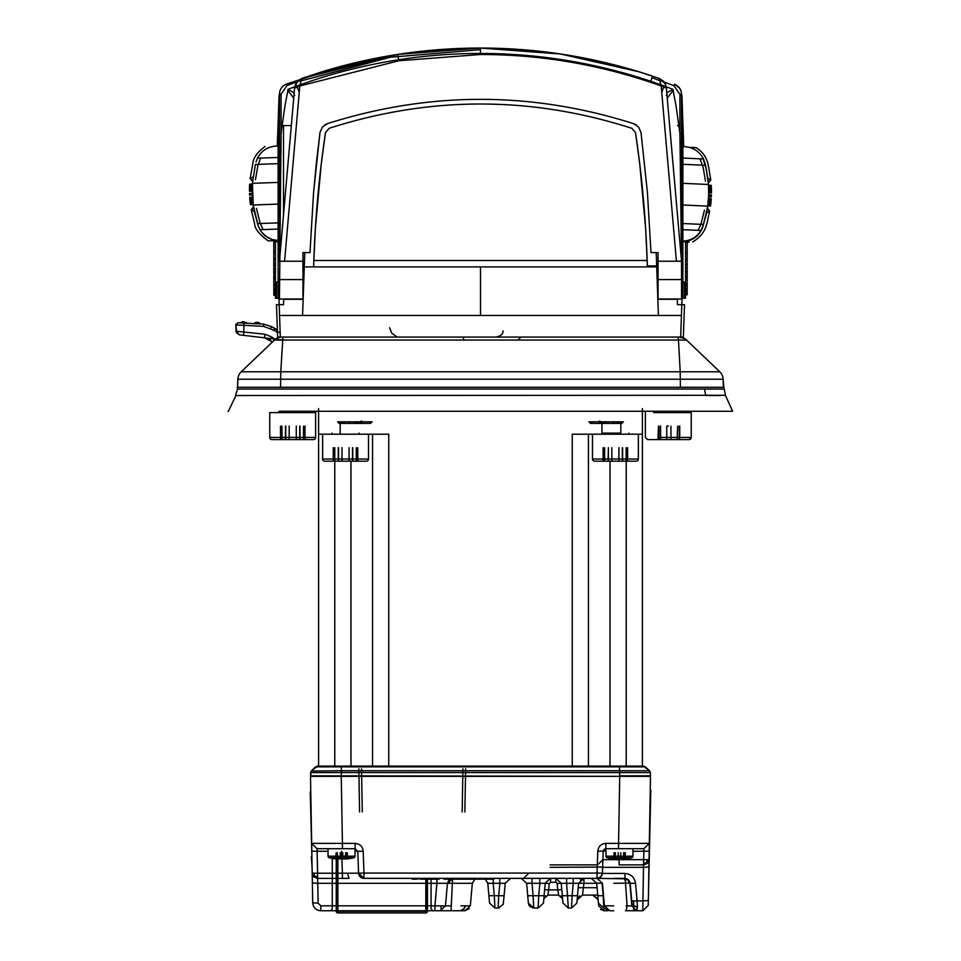 <?xml version="1.0" encoding="UTF-8"?>
<svg xmlns="http://www.w3.org/2000/svg" width="961" height="961" viewBox="0 0 961 961"><rect width="100%" height="100%" fill="white"/><g stroke="black" fill="none" stroke-linecap="round" stroke-linejoin="round"><path stroke-width="1.44" d="M246.256 322.56L247.205 323.244L241.499 322.211L242.508 321.647L246.256 322.572L241.499 322.211L240.442 322.884L244.022 323.076L243.902 325.323L263.626 326.356L279.903 332.614M264.912 334.236L271.915 337.047L269.669 339.906L272.516 342.032L264.479 337.828L243.686 335.353L264.479 337.828L269.669 339.906L264.479 337.828L239.361 334.836L243.686 335.353L243.902 325.323L235.817 324.998L236.034 331.209L264.912 334.236M277.441 332.254L276.287 331.905M273.681 330.656L274.702 328.638L277.369 329.887L271.711 326.692L270.534 328.602L271.711 326.692L263.746 324.109L271.711 326.692L274.702 328.638M271.711 326.692L263.746 324.109L244.022 323.076L263.746 324.109L263.626 326.356M238.04 322.764L244.022 323.076L238.064 322.764L235.817 325.01L236.034 331.209L239.361 334.836L236.334 332.554L236.034 331.221L239.361 334.836M236.526 331.293L235.853 324.494L237.992 322.764M241.499 322.211L242.508 321.647L241.631 322.223M259.734 323.268L254.977 322.92L255.986 322.343L258.749 322.5L260.671 323.941L254.929 323.016L253.92 323.593L255.986 322.355L253.908 323.593M723.165 379.535L723.825 387.283L237.163 387.283L237.535 389.061L235.469 395.536L251.53 395.476M720.894 395.5L705.698 395.476L704.545 389.049L723.921 389.073L723.393 387.283L237.607 387.283L237.884 379.223L237.571 387.283L237.884 379.223A10.799 10.799 0 0 1 241.211 371.799L274.438 340.05A10.799 10.799 0 0 1 281.897 337.059L678.082 337.059L678.466 340.05L274.438 340.05M724.666 395.512L725.507 395.524L732.618 411.26L279.195 411.26M725.495 395.476L732.618 411.26M723.453 389.061L237.535 389.061L235.469 395.536M724.93 395.283L235.95 395.512M684.448 338.476L679.091 337.059A10.799 10.799 178.1 0 1 686.55 340.05L719.777 371.799A10.799 10.799 0 0 1 723.116 379.223L237.884 379.223L237.607 387.283M278.762 337.527L276.348 338.596M280.6 387.283L280.78 371.799L680.208 371.799L678.466 340.05L686.55 340.05A10.799 10.799 178.1 0 0 679.091 337.059L678.082 337.059M723.417 387.283L723.128 379.631M723.008 378.057L723.116 378.91M723.128 378.91L722.996 377.973M570.726 337.059L568.9 337.059M250.208 363.21L251.314 362.141M237.835 379.535L237.571 387.283M237.872 379.643L237.872 378.91M361.768 421.062L359.834 421.819M357.768 421.819L356.279 423.405L359.87 423.405L360.015 421.819M371.979 421.819L369.42 421.819L369.42 423.405L359.87 423.405M372.111 421.819L370.502 423.405L372.111 421.819M369.42 423.405L339.497 423.405L338.344 421.819L339.497 423.405L348.026 423.405L349.179 421.819L342.681 421.819L341.539 423.405M361.288 421.386L358.333 423.405M355.462 421.819L356.963 423.405L359.546 421.819M353.576 421.819L355.077 423.405L348.026 423.405M340.014 423.405L338.873 421.819M605.526 421.819L604.037 423.405M606.643 421.819L605.154 423.405M601.466 421.843L604.013 423.405L602.475 421.819M619.461 423.405L618.307 421.819L613.25 421.819L614.391 423.405L620.986 423.405L622.127 421.819M589.009 421.819L590.498 423.405L591.58 423.405L588.877 421.819L591.58 421.819L591.58 423.405L599.232 423.405L599.232 421.819L591.58 421.819L622.644 421.819L620.986 423.405M622.644 421.819L621.503 423.405L591.58 423.405M601.166 421.819L599.232 421.062M602.655 423.405L599.712 421.386M620.818 433.123L601.934 433.123L601.934 423.405L601.934 434.204M628.914 433.123L628.914 434.204M601.934 433.123A1.081 1.081 0 0 1 600.853 434.204M642.404 408.569L642.404 434.204L592.481 434.204L592.481 459.034A2.162 2.162 0 0 0 594.643 461.184L636.194 461.184A2.162 2.162 0 0 0 638.356 459.034L638.356 434.204M604.613 461.184L603.124 461.184L604.613 461.184L604.613 447.694L604.613 461.184L608.385 461.184L608.385 447.694L608.121 461.184M626.128 461.184L626.128 447.694L626.128 461.184M622.584 461.184L622.584 447.694L622.62 461.184M618.908 461.184L618.908 447.694L618.908 461.184M611.833 461.184L611.833 447.694L611.833 461.184M332.086 433.123L332.086 434.204M360.147 434.204A1.081 1.081 0 0 1 359.066 433.123L359.066 434.204M368.507 459.034L322.632 459.034A2.162 2.162 0 0 0 324.794 461.184L366.357 461.184A2.162 2.162 0 0 0 368.507 459.034L368.507 434.204L340.182 434.204L340.182 421.819M322.632 459.034L322.632 434.204M338.308 461.184L338.308 447.694L338.536 461.184L333.275 461.184L334.764 461.184L334.764 447.694L334.776 766.109L350.969 766.109L350.969 461.184M356.279 461.184L356.279 447.694L356.279 461.184M352.747 461.184L352.747 447.694L352.771 461.184M349.059 461.184L349.059 447.694L349.059 461.184M341.984 461.184L341.984 447.694L341.984 461.184M313.466 439.597A2.162 2.162 0 0 0 315.616 437.435L315.616 412.617L269.741 412.617L269.741 437.435A2.162 2.162 0 0 0 271.903 439.597L313.466 439.597M307.256 412.617L306.175 411.536A1.081 1.081 0 0 0 307.256 412.617L306.175 411.536L279.195 411.536A1.081 1.081 0 0 1 278.113 412.617L279.195 411.536L278.113 412.617M289.189 439.597L289.189 426.107L289.189 439.597L281.969 439.597L281.969 426.107L281.969 439.597M285.513 439.597L285.513 426.107L285.513 439.597M299.952 439.597L299.952 426.107L299.952 439.597M296.276 439.597L296.276 426.107L296.276 439.597M303.496 439.597L303.496 426.107L303.496 439.597M657.949 439.597L647.534 439.597L658.465 439.597L658.465 426.107L657.949 439.597M679.235 439.597L679.235 426.107L679.235 439.597L689.085 439.597A2.162 2.162 0 0 0 691.247 437.435L658.465 437.435M654.813 411.536L668.315 411.536L654.813 411.536L653.744 412.617L682.887 412.617L681.805 411.536L668.315 411.536L681.805 411.536A1.081 1.081 0 0 0 682.887 412.617L658.009 412.617M660.051 426.107L660.051 439.597L668.315 439.597L647.534 439.597L645.372 437.435L645.372 412.617M668.315 412.617L691.247 412.617L668.315 412.617M668.315 426.107L666.73 426.107L666.73 439.597L670.97 439.597L670.97 426.107M677.109 439.597L677.649 426.107M679.235 437.435L691.247 437.435L689.085 439.597L668.315 439.597M660.591 439.597L660.591 426.107L660.591 439.597M280.408 95.451L279.062 95.427L278.125 122.299L278.185 125.567L278.125 122.203L279.471 122.155M278.113 140.582L277.489 140.594L277.309 145.459L278.113 145.459M278.125 122.203L277.405 142.877L278.113 142.865M682.887 145.459L683.679 145.459L682.863 122.143L682.803 125.567L682.863 122.143L681.517 122.095M683.679 145.459L683.715 146.649M680.592 95.451L681.938 95.427L682.863 122.143M682.863 122.299L681.517 122.251M279.471 122.251L278.125 122.299M283.507 304.673L283.699 299.279L303.147 299.279L283.699 299.279L283.507 304.673L276.48 304.673L277.609 337.059L683.379 337.059L684.508 304.673L677.481 304.673L677.301 299.279L677.481 304.673M682.887 140.558L683.595 142.853L682.887 142.841M278.954 298.27L280.312 337.059M277.02 241.716L276.984 240.562M689.217 241.944A21.586 21.586 -178 0 1 685.577 242.833M256.022 161.989L257.452 158.181C261.452 150.733 267.663 146.697 276.095 146.084L278.113 146.012M252.214 191.143L253.596 207.6L258.257 226.027L259.95 229.703C264.143 236.442 270.197 240.022 278.113 240.478L272.624 239.637L266.449 236.718L261.5 232.021L258.257 226.027L261.5 232.033L266.449 236.73L272.624 239.637L278.113 240.49L272.624 239.637L266.449 236.718L261.5 232.033L258.257 226.027L261.5 232.033L266.449 236.73L272.624 239.637L278.113 240.49M253.464 206.771L251.241 209.894L254.269 211.36L258.257 226.027L253.199 204.981L252.443 183.323L255.386 164.451L278.113 163.646M252.311 194.999L252.25 193.377L252.311 194.999L249.584 195.095L249.524 193.473L249.584 195.095L252.311 194.999M252.25 193.377L252.311 194.987L252.25 193.377L249.524 193.473L249.584 195.083L249.524 193.461L252.25 193.377M252.923 202.807L253.091 204.152L250.353 204.237L249.788 198.591L250.353 204.237L253.091 204.152M252.995 203.336L250.208 203.035L252.995 203.348M252.214 189.317L249.488 189.413M252.214 189.593L249.488 190.23L249.644 184.68L249.488 189.017L252.226 189.185L249.488 189.281M252.299 186.074L249.572 186.17L252.299 186.074L252.275 186.89L249.536 186.987M249.524 187.395L252.262 187.299L252.335 185.269L249.608 185.365M252.971 203.203L252.803 201.726L253.139 204.549L252.971 203.203L250.244 203.3L249.692 197.245L252.419 197.149L252.803 201.726L250.076 201.822L250.413 204.645L250.244 203.3L252.971 203.203M253.139 204.549L250.413 204.645L253.139 204.549M278.113 240.526L268.275 240.875L278.113 240.526M268.275 240.875C259.326 234.544 254.761 228.778 254.605 223.577L251.229 209.822L253.572 207.48M253.067 176.908L250.148 178.578L252.635 180.824M250.208 203.035L249.704 197.377L250.208 203.035L252.947 202.939M249.824 199.131L250.184 202.759L249.8 198.867L252.563 199.035M250.184 202.771L252.911 202.675M250.148 202.495L252.887 202.399M250.088 201.954L252.827 201.858M250.016 201.281L252.755 201.185L250.016 201.281M249.956 200.609L252.683 200.513L249.956 200.609M249.896 199.936L252.623 199.84M249.848 199.407L252.587 199.311M249.8 198.867L252.539 198.771M249.704 197.377L252.431 197.281M249.704 197.51L252.443 197.413M249.728 197.786L252.455 197.69M249.74 198.05L252.479 197.954M249.776 198.459L252.503 198.362M249.836 199.263L252.575 199.167L249.836 199.263M249.944 200.477L252.671 200.381M250.028 201.414L252.767 201.317M250.16 202.627L252.899 202.531L250.16 202.627M250.304 203.84L253.043 203.744L250.304 203.84M250.34 204.104L253.079 204.008L250.34 204.104M249.788 198.591L252.515 198.495M250.377 204.381L253.103 204.285L250.377 204.381M252.359 184.86L249.62 184.956L249.668 184.152L249.596 185.629L252.323 185.533M249.56 186.446L252.287 186.35L249.56 186.446M249.572 186.038L252.311 185.953L249.572 186.038L249.488 191.311L252.214 191.215L249.488 191.311L249.668 184.152L252.407 184.056L249.668 184.152M249.596 185.497L252.335 185.413M249.62 185.101L252.347 185.005M249.656 184.416L252.383 184.32L249.656 184.416M249.5 188.272L252.238 188.176L249.5 188.272M249.548 186.854L252.275 186.758M249.488 190.23L249.488 190.903L249.488 190.23L252.214 190.134M249.644 184.68L252.371 184.596M249.488 189.017L249.512 188.2L252.238 188.104M249.488 190.903L252.214 190.807L249.488 190.903M249.488 190.771L252.214 190.674M249.5 188.873L252.226 188.776M249.548 186.71L252.287 186.614M249.584 185.905L252.311 185.809M249.632 184.824L252.359 184.728M249.536 187.251L252.262 187.155M249.584 195.083L252.311 194.987L249.584 195.083M252.419 197.149L249.692 197.245L250.076 201.822L249.8 198.723L250.076 201.822L252.803 201.726M249.8 198.723L252.527 198.627M641.011 132.534L647.402 192.308L651.005 252.599L647.402 192.32L641.011 132.534L638.621 127.056L633.647 123.669C531.553 91.247 429.447 91.247 327.341 123.669C429.459 91.247 531.553 91.247 633.647 123.669L636.374 125.014M319.989 132.534L313.586 192.308L309.983 252.599L313.586 192.32L316.445 162.337L319.989 132.534L322.379 127.056L327.341 123.669L324.614 125.014M279.495 260.899L294.643 87.655L299.796 85.985L284.576 261.224L279.459 261.224L302.943 261.224L302.943 252.599L309.983 252.599L304.781 252.599L304.313 265.897L304.781 252.599M313.658 265.897C314.968 221.042 318.908 176.62 325.479 132.642L329.13 128.318C430.035 95.92 530.952 95.92 631.87 128.318L635.521 132.642C642.092 176.62 646.032 221.042 647.342 265.897L647.366 266.894L313.634 266.894L313.658 265.897M480.5 266.894L304.277 266.894L302.583 315.472L279.555 315.472L480.5 315.472L480.5 266.894L656.711 266.894L656.219 252.599L651.005 252.599L658.057 252.599L658.057 261.224L681.529 261.224L681.529 279.579L658.057 279.579L658.057 299.003L681.529 299.003L681.529 279.579M278.113 241.704L273.789 241.776L273.789 284.372L275.411 284.372L273.789 284.372M278.113 282.078L276.492 282.078L276.492 298.27L278.113 298.27L278.113 125.567M273.789 291.615L275.411 291.615M273.789 291.015L275.411 291.015M273.789 290.282L275.411 290.282L273.789 290.282M273.789 295.267L275.411 295.027M273.789 293.682L275.411 293.682L273.789 293.682M275.411 294.414L273.789 294.414L275.411 294.655L273.789 295.147M273.789 294.775L275.411 294.775M273.789 292.961L275.411 292.961L273.789 292.961M273.789 292.348L275.411 292.348M273.789 252.395L275.411 252.395L273.789 252.395M681.529 125.567L682.887 125.567L682.887 298.27L681.529 298.27M679.92 125.567L677.481 125.567M687.199 242.232A21.586 21.586 -88 0 1 685.577 242.544A21.586 21.586 92 0 0 687.199 242.196L687.199 241.896A21.586 21.586 92 0 1 685.577 242.208M685.577 242.616A21.586 21.586 92 0 0 687.199 242.304L687.199 252.395L685.577 252.395L687.199 252.395L687.199 258.605L685.577 258.605M682.887 241.704L685.577 241.752L685.577 298.27M685.577 284.36L687.199 284.36L685.577 284.336M687.199 258.605L687.199 277.453L685.577 277.453L687.199 277.453L687.199 284.336M687.199 277.933L685.577 277.933L687.199 277.933L687.199 288.973L685.577 288.973L687.199 288.973L687.199 285.117L685.577 285.093L687.199 285.117M687.199 290.715L685.577 290.715L687.199 290.715L685.577 291.087L687.199 291.087L687.199 291.928L687.199 290.126L685.577 290.126L687.199 290.126L687.199 279.327L685.577 279.327L687.199 279.327M687.199 284.048L685.577 284.048M687.199 285.405L685.577 285.405M685.577 259.686L687.199 259.686L687.199 276.78L685.577 276.78L687.199 276.78L687.199 277.489L685.577 277.489M687.199 271.543L685.577 271.543L687.199 271.543M687.199 268.467L685.577 268.467M687.199 276.227L685.577 276.227L687.199 276.227M685.577 291.207L687.199 291.207L687.199 294.847L685.577 294.234M685.577 293.141L687.199 293.141L685.577 293.021M687.199 293.393L685.577 293.393L687.199 293.393M687.199 293.513L685.577 293.513M687.199 292.901L685.577 292.901L687.199 292.901M687.199 292.42L685.577 292.42M687.199 291.928L685.577 291.928M687.199 290.594L685.577 290.594M687.199 293.754L685.577 293.754L687.199 293.261M687.199 294.114L685.577 294.114M687.199 294.354L685.577 294.354L687.199 294.354M687.199 294.607L685.577 294.607M687.199 294.727L685.577 294.727M687.199 292.54L685.577 292.54M687.199 290.234L685.577 290.234L687.199 290.234M687.199 290.474L685.577 290.474M687.199 290.835L685.577 290.835M687.199 291.327L685.577 291.327L687.199 291.327M687.199 291.808L685.577 291.808L687.199 291.808M275.411 241.752L273.789 241.776L275.411 241.752L275.411 298.27M647.342 265.897L656.675 265.897L656.219 252.599M279.459 298.27L278.113 298.27M283.507 214.964L283.507 125.567L281.08 125.567M283.507 125.567L291.327 125.567M304.277 266.894L304.313 265.897M313.634 266.894L313.827 260.491L647.161 260.491L645.624 228.358L639.786 164.379L635.521 132.642L631.87 128.318C530.952 95.908 430.035 95.908 329.13 128.318L325.479 132.642L321.202 164.379L315.376 228.358L313.827 260.491M687.199 242.076A21.586 21.586 -88 0 1 685.577 242.388M687.199 242.34A21.586 21.586 -88 0 1 685.577 242.652M647.161 260.491L647.366 266.894M682.887 298.27L684.496 298.27L684.496 282.078L682.887 282.078M275.411 277.465L273.789 277.465L275.411 277.489M273.789 279.327L275.411 279.327L273.789 279.327L273.789 284.048L275.411 284.048M275.411 278.57L273.789 278.57L275.411 277.933L273.789 277.933L273.789 289.093L275.411 289.093L273.789 289.093L273.789 285.081L275.411 285.081L273.789 285.081M273.789 294.534L275.411 294.534L273.789 294.534L273.789 290.126L275.411 290.126L273.789 290.126L273.789 284.048M275.411 259.686L273.789 259.686L273.789 276.227L275.411 276.227L273.789 276.227L273.789 277.453L275.411 277.453M273.789 285.405L275.411 285.405M275.411 268.876L273.789 268.876M275.411 271.543L273.789 271.543L275.411 271.531M275.411 276.768L273.789 276.768L275.411 276.78M275.411 290.162L273.789 290.162L275.411 290.162L273.789 290.162L273.789 293.321L275.411 293.321L273.789 293.321M273.789 294.895L275.411 294.895M273.789 294.054L275.411 294.054L273.789 294.054M273.789 292.709L275.411 292.709L273.789 292.709M273.789 292.108L275.411 292.108L273.789 292.108M275.411 291.495L273.789 291.495L275.411 291.495L273.789 291.495L273.789 295.027M273.789 290.775L275.411 290.775M273.789 293.441L275.411 293.441M273.789 293.201L275.411 293.201L273.789 293.201M273.789 290.895L275.411 290.895L273.789 290.895M273.789 290.402L275.411 290.402M273.789 294.655L275.411 294.655M273.789 293.561L275.411 293.561M273.789 292.841L275.411 292.841M273.789 292.228L275.411 292.228M273.789 291.375L275.411 291.375M273.789 290.654L275.411 290.654M657.853 299.279L677.301 299.279L657.853 299.279M682.034 298.27L681.433 315.472L658.417 315.472L656.711 266.894M480.5 315.472L681.433 315.472L680.676 337.059M707.452 208.825L708.665 195.732M480.488 54.501L480.5 48.05L560.527 53.984L638.957 71.775L652.519 76.123C596.481 57.42 539.145 48.062 480.5 48.05L560.527 53.984L638.957 71.775L659.162 78.406L663.414 81.156L665.42 84.124L666.345 87.655L650.465 82.25C595.111 63.762 538.448 54.513 480.488 54.501L398.779 60.771L299.796 85.985L301.826 78.406L397.794 54.393L480.5 48.05L400.461 53.984L322.031 71.775L301.826 78.406L295.808 83.655L294.643 87.655L297.586 81.156L301.826 78.406L297.586 81.156M663.414 81.156L659.162 78.406L661.192 85.985L676.424 261.224L681.529 261.068L666.237 86.802A534.304 534.304 0 0 1 673 89.337L666.802 92.797M656.027 77.324L659.162 78.406L665.192 83.655L666.345 87.655L667.018 95.271L666.225 95.307M681.529 94.322C681.301 89.541 679.007 86.19 674.622 84.256L674.033 85.757L679.92 94.334L681.529 94.322L681.529 261.344M681.529 261.176L679.92 133.375L681.529 133.375M658.057 261.224L658.057 279.579M302.943 261.224L302.943 299.003L279.459 299.003L281.08 133.375L279.459 133.375L279.459 261.344M340.675 66.417L286.378 84.087C281.993 86.022 279.687 89.385 279.459 94.166L279.459 133.375M674.958 84.388L679.643 88.22L681.049 91.127M288.012 89.986L285.009 105.386L288.12 89.433L294.198 92.797M667.258 98.13L673.084 90.502L675.979 105.386L672.88 89.433M480.572 48.05L415.729 51.93M408.413 52.855L397.446 54.441M384.965 56.531L382.154 57.047M296.961 81.865L286.955 85.601L286.378 84.087M286.955 85.601L281.08 94.166L279.459 94.166M294.643 87.655L293.982 95.271L294.775 95.307M665.192 83.655L665.913 85.421M652.002 77.661L660.988 81.168M664.423 85.889L664.856 87.667M661.805 92.472L664.003 85.949A534.304 534.304 0 0 0 296.997 85.949L299.183 92.472M480.488 49.672L390.298 57.252L300.012 81.168M296.565 85.889L296.144 87.667M294.763 86.766A534.304 534.304 0 0 0 287.988 89.337L288.12 89.433M287.904 90.502L293.73 98.13M683.559 241.716C692.845 240.743 699.212 235.938 702.695 227.289M685.577 241.824L682.887 241.631M682.887 229.679L701.013 230.496C696.833 237.175 690.791 240.706 682.887 241.091M682.887 164.295L705.59 165.304L703.512 158.973C699.512 151.49 693.301 147.393 684.881 146.697L682.887 146.613M682.887 241.595L688.34 240.743L694.515 237.823L699.464 233.139L702.695 227.132L707.38 208.813L709.698 211.264L706.683 212.753L702.695 227.228C698.983 236.31 692.232 241.127 682.442 241.691M701.013 230.496L703.524 224.454L707.752 206.122L708.665 195.672M708.365 183.323L706.467 169.713L703.2 158.961M707.885 178.302L705.482 165.304L708.305 182.158L710.804 180.019L708.401 165.857C706.96 157.796 702.815 151.718 695.98 147.646L689.337 147.369M705.59 165.304L708.509 184.476L708.677 195.395M707.428 208.297L707.344 209.306M708.617 196.801L708.653 195.996L708.617 196.801L711.356 196.897L711.404 195.275M710.563 206.026L707.825 205.954L708.041 204.225L710.756 204.321L710.563 205.846L710.996 202.026L710.563 206.026L707.825 205.954L708.521 198.639L707.861 205.666L710.599 205.762M710.672 205.005L707.933 204.909L710.684 205.089M710.563 206.05L711.116 200.597L710.924 202.675L708.161 202.891M708.521 198.615L711.248 198.711M707.837 205.762L710.599 205.558M710.924 202.675L710.84 203.504L708.065 203.84L708.485 199.047L708.413 200.068L711.14 200.164M707.909 205.089L710.635 205.186L707.909 205.089L708.293 201.546M708.497 198.891L711.236 198.999M711.368 196.573L708.629 196.476L711.368 196.549L711.416 194.927L711.368 196.549M689.734 147.477L695.98 147.646M704.93 163.19L703.284 158.973L704.93 163.25M707.933 178.302L710.792 179.947L708.365 182.902M703.332 158.973L704.93 163.094M708.677 195.155L711.416 195.251L711.356 196.873L708.617 196.777M708.617 186.434L711.344 186.53L711.38 188.272L708.689 188.176M711.452 193.017L708.725 192.921L711.452 193.041L711.404 188.02L708.677 188.116L711.392 188.212M708.641 187.107L711.332 187.263M711.356 187.815L708.665 187.719M711.38 188.368L708.689 188.272M711.404 189.041L708.701 188.957M711.416 189.725L708.725 189.629L711.428 189.689M711.428 190.386L708.725 190.302M711.44 190.927L708.737 190.831L711.452 190.915M711.44 191.191L708.737 191.095M711.452 191.443L708.737 191.347M711.452 192.861L708.737 192.765M711.452 192.717L708.737 192.656M711.452 192.428L708.737 192.332M711.452 192.152L708.737 192.056M711.452 191.744L708.737 191.647M711.452 191.323L708.737 191.227M711.44 190.242L708.725 190.146M711.404 188.752L708.701 188.656M711.344 187.143L708.641 187.047M711.32 186.734L708.629 186.65M711.296 186.338L708.605 186.254M711.284 186.086L708.593 185.99M711.272 185.953L708.593 185.857M711.452 191.671L708.737 191.575M711.452 190.987L708.737 190.891M711.44 190.302L708.725 190.206M711.428 189.629L708.713 189.533M711.404 188.945L708.701 188.849M711.356 187.599L708.665 187.503M711.32 186.806L708.629 186.71M711.296 186.41L708.617 186.314M711.284 186.146L708.593 186.05M711.26 185.893L708.581 185.797M710.816 203.708L708.101 203.636M710.792 204.14L708.053 204.044M710.732 204.681L707.993 204.585M710.888 203.288L708.149 203.191L710.876 203.312M710.876 203.432L708.149 203.336M711.02 201.894L708.281 201.798M710.888 203.179L708.161 203.083M711.116 200.597L708.377 200.525M710.84 203.504L710.756 204.321M711.224 199.119L708.485 199.023M711.188 199.636L708.449 199.54M711.08 200.969L708.341 200.873M711.02 201.642L708.281 201.546M710.948 202.447L708.209 202.351M710.876 203.119L708.137 203.023M710.78 203.936L708.053 203.84L710.792 203.96M710.72 204.489L707.993 204.393M710.659 205.041L707.921 204.945M711.116 200.477L708.389 200.381L711.116 200.489M711.092 200.897L708.353 200.801M711.416 194.927L708.689 194.831M708.557 185.209L711.26 185.305L711.332 186.65L708.617 186.554M711.404 188.068L708.677 187.972M711.392 188.14L708.677 188.044L711.392 188.164M711.464 191.251L708.737 191.155M711.404 188.02L708.677 187.924M588.432 434.204L588.432 766.109M642.404 434.204L642.404 766.109M318.584 408.569L318.584 766.109M318.584 434.204L388.749 434.204L388.749 766.109M388.749 434.204L372.556 434.204L372.556 766.109M318.584 455.79L318.584 725.639M620.818 421.819L620.818 434.204L572.251 434.204L572.251 766.109M626.212 461.184L626.212 766.109L610.019 766.109L610.019 461.184M317.478 766.109L315.616 766.854L341.479 766.854L315.616 766.854L317.478 766.109L311.496 770.758L317.478 766.109L643.522 766.109L649.756 771.058M359.582 811.985L358.825 768.764M341.491 766.109L341.479 766.854L357.985 766.854L356.135 766.109M361.528 766.109L361.528 766.854M468.319 766.109L466.457 766.854L619.425 766.854M464.872 811.985L465.617 768.764M310.667 772.5L311.496 770.758L310.499 775.827L310.667 772.584L650.333 772.584L650.501 775.827L619.785 775.827L639.702 776.368L341.215 775.827L341.443 770.758L649.492 770.758L645.372 766.854L619.521 766.854L645.372 766.854L643.522 766.109L649.492 770.758L619.545 770.758L619.497 766.109M311.244 771.046L341.443 770.758L341.287 766.854M638.536 772.56L619.605 772.584L619.545 770.758M649.492 770.758L650.333 772.584L649.648 770.926M310.499 775.827L619.785 776.368M340.614 772.572L313.538 772.56M341.263 776.368L342.428 843.386L311.676 843.386L310.499 776.368L650.489 776.368L649.324 843.386L618.56 843.386L619.737 776.368M624.65 879.783L624.794 878.366L627.581 879.147L630.176 883.303L635.545 883.303L637.083 900.901L631.713 900.901L630.176 883.303L628.674 880.012L627.004 878.847L597.033 878.366A5.394 5.394 0 0 0 602.427 873.165L600.781 876.852L597.033 878.366L363.967 878.366A5.394 5.394 0 0 1 358.573 873.165L357.804 851.29L355.114 848.683L357.804 851.29L363.198 851.194C362.597 846.437 359.907 843.83 355.114 843.386L342.428 843.386L342.428 848.683L355.114 848.683L355.114 843.386M637.383 907.628L637.083 900.901L642.933 900.901L642.837 910.752L636.819 910.752L637.383 907.628L632.002 904.265L631.713 900.901M597.033 878.366L597.033 873.068L602.427 873.165L603.184 851.29L603.976 849.476M604.937 848.863L605.886 848.683L603.184 851.29L602.631 867.062L550.112 867.339M642.837 910.752L648.243 905.454L649.324 843.386L643.93 848.683L649.324 843.386M650.789 790.086L648.327 900.697L650.393 781.978M582.294 895.111L597.742 895.099L592.793 895.099L598.15 899.808M577.297 899.112L579.723 895.88M573.224 878.366L573.224 883.303L583.976 883.303L583.976 878.366L578.606 883.303L577.513 895.736L572.131 895.736L571.495 908.049L568.347 908.049L562.966 903.124L561.212 883.075M568.347 908.049L566.606 883.303L561.236 883.303L555.854 878.366L555.854 882.282L557.2 883.507L561.236 883.303M566.606 878.366L566.606 883.303L573.224 883.303L572.131 895.736L562.317 895.736M420.894 879.063L413.302 878.366L413.518 879.183M422.335 878.366L421.555 878.366L421.771 879.183L424.966 879.183L424.402 878.366L422.335 878.366L422.335 879.183M424.966 879.183L425.182 878.366L424.402 878.366M438.276 878.366L438.06 879.183L436.823 879.183L436.979 878.366L430.3 878.366L430.396 879.183L428.354 879.183L428.138 878.366M443.802 878.366L444.018 879.183L443.802 878.366L444.018 879.183L446.096 879.183L444.018 879.183M459.995 878.366L459.766 879.183M457.904 878.366L457.688 879.183L446.096 879.183L445.88 878.366L446.096 879.183L493.774 879.183L493.99 878.366L493.774 879.183L491.684 879.183L491.9 878.366M421.062 878.366L420.87 879.183L425.723 879.183L425.158 878.366M412.774 878.366L412.774 879.183L416.365 879.183L416.365 878.366L416.87 879.183L414.083 879.183L414.083 878.366M425.939 878.366L425.723 879.183M411.993 878.366L412.209 879.183M438.937 878.366L438.624 879.183M436.823 879.183L433.171 879.183M433.339 878.366L433.339 879.183L430.396 879.183M435.333 879.183L435.405 878.366M429.315 878.366L429.471 879.183L428.462 879.183M437.952 878.366L437.76 879.183M431.573 878.366L431.621 879.183M428.63 878.366L428.822 879.183M428.234 878.366L428.45 879.183M438.745 878.366L438.528 879.183M439.501 878.366L438.721 879.183M435.886 879.183L435.213 879.183M432.174 879.183L431.477 879.183M439.297 878.366L439.093 879.183M591.327 878.366L596.709 883.303L583.976 883.303L582.51 895.099L577.141 900.025L578.21 887.712L597.093 887.712M598.895 883.111L599.58 883.135M600.853 883.207L596.709 883.303L598.439 903.124L603.82 908.049L603.172 895.736L597.802 895.736M613.803 905.827L604.409 905.827L609.791 910.752L603.82 908.049M614.8 852.731L614.8 859.002L614.091 858.906L614.8 859.002A52.134 52.134 0 0 1 607.22 857.753L631.725 857.753A1.622 1.622 0 0 0 632.963 856.179L632.963 848.683L618.56 848.683L618.56 843.386L605.886 843.386C601.093 843.83 598.391 846.437 597.79 851.194L597.033 873.068L363.967 873.068L363.967 878.366L358.573 873.165L347.414 873.213L349.095 878.366L342.392 878.402L342.392 873.213L347.414 873.213M336.867 852.731L336.867 859.002L336.146 858.906L336.867 859.002A52.134 52.134 0 0 1 329.275 857.753A1.622 1.622 0 0 1 328.037 856.179L328.037 848.683L342.428 848.683L317.07 848.683L311.676 843.386L311.808 851.194L328.037 851.29M355.017 851.254L357.804 851.29M434.949 910.752L434.949 905.827L445.448 905.911L440.198 910.752L320.806 910.752L320.806 905.827L318.103 903.172L312.709 902.799L312.193 873.117L313.803 876.852L314.571 876.084L317.586 876.72L317.586 873.213L312.193 873.117L311.808 851.206M436.919 878.366L436.919 883.303L452.355 883.303L452.463 879.783L449.94 880.468L449.195 883.111M320.806 905.827L434.949 905.827L436.919 883.303L317.755 883.303L317.586 878.366M460.956 910.752L441.099 910.752L464.968 910.752L469.232 908.674M451.057 910.752L452.355 883.303L472.319 883.303L460.956 883.303M440.198 910.752L450.841 910.752M329.575 910.752A2.703 2.703 0 0 0 332.278 908.049L332.278 858.389M431.081 908.049A2.703 2.703 0 0 0 433.783 910.752A2.703 2.703 0 0 1 431.081 908.049L431.081 879.183M336.242 858.942L336.242 911.328A1.622 1.622 0 0 0 337.852 912.95L425.831 912.95A1.622 1.622 0 0 0 427.441 911.328A1.622 1.622 0 0 1 425.831 912.95L425.831 911.328L427.441 911.328L427.441 878.366M441.099 910.752L441.099 906.007M487.695 882.474L489.569 903.124L494.939 908.049L494.302 895.736L488.921 895.736M488.873 895.172L487.828 883.303L485.293 879.183M494.915 907.412L494.939 908.049L498.086 908.049L503.168 904.493L504.117 895.736L498.735 895.736L498.086 908.049L499.6 907.845L498.086 908.049M499.828 878.366L499.828 883.303L493.209 883.303L493.209 878.366M510.579 878.366L505.198 883.303L499.828 883.303L498.735 895.736L494.302 895.736L493.209 883.303L487.828 883.303M504.165 895.172L505.198 883.303L504.117 895.736L503.168 895.916M460.956 910.499L463.959 908.65L465.34 905.827M545.223 883.075L550.353 878.378M521.258 878.366L526.628 883.303L527.721 895.736L526.628 883.303L532.01 883.303L532.01 878.366M539.818 878.366L539.818 883.303L532.01 883.303L533.091 895.736L527.721 895.736L528.37 903.124L533.739 908.049L533.091 895.736L538.737 895.736L538.088 908.049L543.47 903.124L544.106 895.736L538.737 895.736L539.818 883.303L545.199 883.303L544.106 895.736M538.088 908.049L533.739 908.049M533.523 908.049L530.196 906.728M529.475 905.971L528.97 905.19M648.315 900.553L642.933 900.901L643.51 867.339L648.915 866.966M528.358 883.111L532.01 883.219M543.878 898.547L545.464 895.892M547.686 895.111L558.557 895.099L562.581 898.799M544.635 889.682L548.671 889.898L547.878 895.099L543.842 898.799M545.199 883.303L549.236 883.507L550.581 882.282L550.581 878.366M561.789 889.682L557.752 889.898L558.737 895.111M560.972 895.904L562.557 898.547M310.235 791.972L311.905 856.719L310.583 781.173M320.806 910.752C315.953 910.295 313.25 907.64 312.709 902.799L312.193 873.068M311.364 856.719L312.097 867.507M313.803 876.852L317.586 878.402L342.392 878.402M318.103 903.172L317.755 883.303L312.361 882.919M314.571 876.084L313.779 873.225M460.956 910.596L464.055 908.854L465.508 905.839M449.94 880.468L449.159 879.759L447.442 883.207L445.448 905.911L451.069 905.827M355.017 848.683L355.017 856.179A1.622 1.622 0 0 1 353.78 857.753A52.134 52.134 0 0 1 346.188 859.002L347.305 858.834L347.305 852.731L347.305 858.822M337.407 858.906L337.407 852.731L337.407 858.906L340.266 858.906L336.146 858.906L336.146 852.731L335.749 858.822M342.416 858.846L345.636 858.906L340.266 858.906L340.266 852.731M346.188 852.731L346.188 859.002L346.897 858.906L345.636 858.906L345.636 852.731L345.636 858.906M635.545 883.303C634.524 877.261 630.933 873.981 624.794 873.441L627.089 905.827L631.845 905.995L629.755 881.657M613.803 883.303L628.77 883.111L628.434 879.783L625.155 879.783M628.77 883.111L630.176 883.303M626.104 905.827L627.089 905.827L626.152 910.752L636.819 910.752L631.845 905.995M646.705 862.702L647.426 863.326L649.035 859.578L647.462 859.687L646.705 862.702L643.642 863.362L643.642 864.876L619.076 864.876L619.076 859.675L602.895 859.675L597.502 864.876L550.112 864.876M649.192 851.194L632.963 851.29M647.462 859.687L643.642 859.675L643.642 863.362M647.426 863.326L643.642 864.876L643.51 867.339L602.631 867.339M597.79 851.194L605.971 851.074M619.076 864.876L643.642 864.876L649.035 859.578M597.502 864.876L602.895 859.675M613.803 910.752L609.791 910.752M626.152 910.752L625.443 910.752M636.819 910.752L637.515 910.752M624.794 878.366L613.803 878.366M633.659 901.094L633.659 910.752M580.312 879.808L583.976 879.783M581.033 880.36L580.192 883.111M577.513 895.736L576.864 903.124L571.495 908.049M598.018 899.148L592.793 895.099M607.052 910.007L607.016 910.752L608.397 910.572M607.016 910.752L604.061 910.752L603.952 908.325M598.439 903.124L598.679 905.827L604.061 910.752L600.649 909.538M619.076 859.675L643.642 859.675L643.93 848.683L605.886 848.683L603.184 851.29M605.971 848.683L605.971 856.179L632.963 856.179M607.22 857.753A1.622 1.622 0 0 1 605.971 856.179M620.734 852.731L620.734 858.906L623.581 858.906L614.091 858.906L614.091 852.731L613.683 858.822M623.581 858.906L623.581 852.731L623.581 858.906L625.251 858.834L625.251 852.731L625.251 858.822M631.725 857.753A52.134 52.134 0 0 1 624.133 859.002L624.133 852.731M275.134 339.437L271.915 337.047M264.924 334.212L264.479 337.828M274.774 339.173L272.516 342.032M241.451 322.307L240.442 322.884L241.451 322.307M686.55 340.05A10.799 10.799 0 0 0 683.992 338.224M463.61 339.714L463.274 337.059M238.004 377.949L237.884 379.223A10.799 10.799 0 0 1 241.211 371.799L280.78 371.799L282.918 337.059M680.4 387.283L680.208 371.799L719.777 371.799M369.42 421.819L361.768 421.819L369.42 421.819M338.344 421.819L361.768 421.819L361.768 423.405M343.762 421.819A1.622 1.141 90 0 0 344.903 423.405M617.238 421.819A1.622 1.141 90 0 1 616.085 423.405M638.356 459.034L592.481 459.034M315.616 437.435L269.741 437.435M666.73 437.435L670.97 437.435M278.113 157.46L257.452 158.181M278.113 229.066L259.95 229.703M278.113 182.422L252.443 183.323M278.113 204.104L253.199 204.981M278.113 222.88L257.452 223.601M687.199 268.587L685.577 268.587M275.411 268.587L273.789 268.587M650.465 82.25L652.519 76.123M398.779 60.771L397.794 54.393M322.031 71.775C373.733 55.978 426.552 48.062 480.5 48.05L400.461 53.984L322.031 71.775L301.826 78.406M302.943 279.579L279.459 279.579M679.92 94.334L679.92 133.375L675.979 105.386M674.033 85.757L664.195 82.069M281.08 94.166L281.08 133.375L285.009 105.386M287.988 89.337L287.579 92.184M673 89.337L673.421 92.184M295.808 83.655L295.087 85.421M682.887 158.048L703.512 158.973M682.887 223.529L703.524 224.454M682.887 205.005L707.752 206.122M682.887 183.323L708.509 184.476M462.169 811.985L462.926 768.764M362.285 811.985L361.528 768.764M315.616 766.854L311.496 770.758M619.605 772.584L619.785 775.827M624.794 873.441L602.403 873.441M550.112 873.068L597.045 873.068M427.741 878.366L427.957 879.183L427.741 878.366M437.579 878.366L437.567 879.183M603.172 895.736L602.091 883.303M363.198 851.194L363.967 873.068L358.573 873.165M341.623 851.29L341.792 856.179M341.852 857.753L342.392 873.213L317.586 873.213L317.07 848.683M336.326 908.049L336.326 858.954M427.032 908.049L427.032 878.366M337.852 858.942L337.852 911.328L336.242 911.328A1.622 1.622 0 0 0 337.852 912.95L337.852 911.328L425.831 911.328L425.831 878.81M503.168 904.493L503.468 903.124M557.2 883.507L557.752 889.898L548.671 889.898L549.236 883.507M460.956 905.827L470.349 905.827L472.319 883.303L474.854 879.183M317.586 878.402L317.586 876.72M328.037 856.179L355.017 856.179M329.275 857.753L353.78 857.753M346.897 858.906L346.897 852.731L346.897 858.906M342.789 858.906L342.789 852.731M555.854 882.282L550.581 882.282M624.842 858.906L624.842 852.731L624.842 858.906M618.211 858.906L618.211 852.731M615.352 858.906L615.352 852.731L615.352 858.906M605.886 843.386L605.886 848.683M341.479 766.854L619.521 766.854M238.064 322.764L235.817 324.998M264.479 337.816L283.327 340.05M275.543 339.125L243.686 335.341M228.706 410.575L227.913 411.26M723.873 387.271L725.507 395.524M235.974 395.476L228.382 411.26M722.972 377.805L723.116 379.235M238.028 377.781L237.884 379.223L238.028 377.781M250.401 363.018L249.355 364.015M518.231 339.714L520.922 337.059M361.816 421.819L358.477 423.405M337.563 421.831L339.173 423.405L337.563 421.831M623.437 421.831L621.815 423.405L623.437 421.831M599.171 421.819L602.523 423.405M627.617 447.694L627.617 461.184M622.356 461.184L622.356 447.694L622.356 461.184M603.124 447.694L603.124 461.184M357.768 447.694L357.768 461.184M352.507 461.184L352.507 447.694L352.507 461.184M338.272 447.694L338.272 461.184L338.272 447.694M338.536 461.184L338.536 447.694L338.536 461.184M333.275 447.694L333.275 461.184M285.477 426.107L285.477 439.597L285.477 426.107M299.988 426.107L299.988 439.597L299.988 426.107M285.753 439.597L285.753 426.107L285.753 439.597M280.492 426.107L280.492 439.597M299.712 439.597L299.712 426.107L299.712 439.597M304.985 426.107L304.985 439.597M679.763 426.107L679.763 439.597L679.763 426.107M691.247 437.435L691.247 412.617M396.256 336.434L391.62 332.962L389.577 327.725M255.47 179.623L257.86 165.664L260.575 158.072M263.062 229.595L259.999 222.748L256.479 208.489M252.575 181.533L250.148 178.578L252.935 163.106C253.332 157.844 257.344 152.294 264.972 146.48M685.577 278.57L687.199 278.57M685.577 273.176L687.199 273.176M687.199 265.08L685.577 265.08M687.199 263.999L685.577 263.999M275.411 258.605L273.789 258.605M275.411 263.999L273.789 263.999M275.411 272.095L273.789 272.095M275.411 273.176L273.789 273.176M503.059 330.908C503.108 333.923 500.861 335.978 496.344 337.059M664.64 82.706L665.42 84.124M480.5 48.05C534.436 48.062 587.267 55.978 638.957 71.775M704.461 210.159L701.11 223.553L698.227 230.376M700.028 158.817L703.14 167.214L705.47 181.281M707.488 208.129L709.698 211.264C706.515 221.715 708.317 232.358 692.677 242.016M275.411 265.08L273.789 265.08M687.199 272.095L685.577 272.095M528.958 873.068L523.553 878.366M600.217 877.333L601.286 876.288M528.37 903.124L529.018 905.274M470.349 905.827L464.968 910.752M604.409 905.827L602.439 883.303L597.069 878.366M628.674 880.012L627.004 878.847"/></g></svg>
